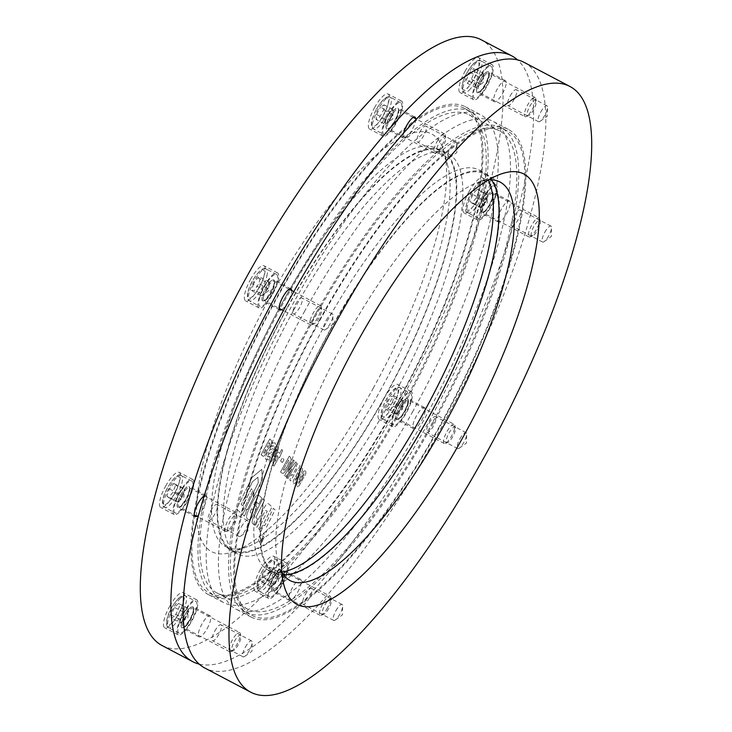 <?xml version="1.0" encoding="UTF-8"?>
<svg xmlns="http://www.w3.org/2000/svg" width="732" height="732" viewBox="0 0 732 732"><rect width="100%" height="100%" fill="white"/><g stroke="black" fill="none" stroke-linecap="round" stroke-linejoin="round"><path stroke-width="0.55" stroke-dasharray="3.66 2.75" d="M214.805 631.011A9.013 2.562 -62.2 0 1 220.972 624.78A9.013 2.562 -62.2 0 1 218.74 634.498A9.013 2.562 -62.2 0 1 212.573 640.729A9.013 2.562 -62.2 0 1 214.805 631.011M245.385 647.106A9.013 2.562 -62.2 0 1 251.543 640.875A9.013 2.562 -62.2 0 1 252.11 642.495A9.013 2.562 -62.2 0 1 249.31 650.592A9.013 2.562 -62.2 0 1 244.808 656.366A9.013 2.562 -62.2 0 1 243.152 656.814A9.013 2.562 -62.2 0 1 245.385 647.106M210.807 510.689A9.013 2.562 -62.2 0 1 216.965 504.458A9.013 2.562 -62.2 0 1 214.732 514.175A9.013 2.562 -62.2 0 1 208.574 520.406A9.013 2.562 -62.2 0 1 210.807 510.689M241.377 526.784A9.013 2.562 -62.2 0 1 247.535 520.553A9.013 2.562 -62.2 0 1 248.111 522.181A9.013 2.562 -62.2 0 1 245.312 530.27A9.013 2.562 -62.2 0 1 240.81 536.053A9.013 2.562 -62.2 0 1 239.144 536.501A9.013 2.562 -62.2 0 1 241.377 526.784M295.664 304.119A9.013 2.562 -62.2 0 1 301.831 297.897A9.013 2.562 -62.2 0 1 299.598 307.614A9.013 2.562 -62.2 0 1 293.431 313.836A9.013 2.562 -62.2 0 1 295.664 304.119M326.243 320.213A9.013 2.562 -62.2 0 1 332.401 313.982A9.013 2.562 -62.2 0 1 332.969 315.611A9.013 2.562 -62.2 0 1 330.169 323.7A9.013 2.562 -62.2 0 1 325.667 329.482A9.013 2.562 -62.2 0 1 324.011 329.931A9.013 2.562 -62.2 0 1 326.243 320.213M419.683 132.309A9.013 2.562 -62.2 0 1 425.841 126.078A9.013 2.562 -62.2 0 1 423.618 135.795A9.013 2.562 -62.2 0 1 417.45 142.026A9.013 2.562 -62.2 0 1 419.683 132.309M450.253 148.404A9.013 2.562 -62.2 0 1 456.42 142.173A9.013 2.562 -62.2 0 1 456.988 143.792A9.013 2.562 -62.2 0 1 454.188 151.89A9.013 2.562 -62.2 0 1 449.686 157.664A9.013 2.562 -62.2 0 1 448.03 158.112A9.013 2.562 -62.2 0 1 450.253 148.404M510.204 95.892A9.013 2.562 -62.2 0 1 516.371 89.67A9.013 2.562 -62.2 0 1 514.139 99.387A9.013 2.562 -62.2 0 1 507.971 105.609A9.013 2.562 -62.2 0 1 510.204 95.892M540.783 111.987A9.013 2.562 -62.2 0 1 546.941 105.765A9.013 2.562 -62.2 0 1 547.509 107.384A9.013 2.562 -62.2 0 1 544.709 115.473A9.013 2.562 -62.2 0 1 540.207 121.256A9.013 2.562 -62.2 0 1 538.551 121.704A9.013 2.562 -62.2 0 1 540.783 111.987M514.212 216.215A9.013 2.562 -62.2 0 1 520.37 209.983A9.013 2.562 -62.2 0 1 518.137 219.701A9.013 2.562 -62.2 0 1 511.979 225.932A9.013 2.562 -62.2 0 1 514.212 216.215M544.782 232.309A9.013 2.562 -62.2 0 1 550.949 226.078A9.013 2.562 -62.2 0 1 551.516 227.707A9.013 2.562 -62.2 0 1 548.716 235.796A9.013 2.562 -62.2 0 1 544.215 241.578A9.013 2.562 -62.2 0 1 542.549 242.027A9.013 2.562 -62.2 0 1 544.782 232.309M429.345 422.785A9.013 2.562 -62.2 0 1 435.513 416.554A9.013 2.562 -62.2 0 1 433.28 426.271A9.013 2.562 -62.2 0 1 427.113 432.502A9.013 2.562 -62.2 0 1 429.345 422.785M459.925 438.88A9.013 2.562 -62.2 0 1 466.083 432.649A9.013 2.562 -62.2 0 1 466.65 434.268A9.013 2.562 -62.2 0 1 463.85 442.366A9.013 2.562 -62.2 0 1 459.348 448.14A9.013 2.562 -62.2 0 1 457.692 448.588A9.013 2.562 -62.2 0 1 459.925 438.88M305.326 594.594A9.013 2.562 -62.2 0 1 311.493 588.372A9.013 2.562 -62.2 0 1 309.261 598.09A9.013 2.562 -62.2 0 1 303.103 604.312A9.013 2.562 -62.2 0 1 305.326 594.594M335.906 610.689A9.013 2.562 -62.2 0 1 342.064 604.458A9.013 2.562 -62.2 0 1 342.64 606.087A9.013 2.562 -62.2 0 1 339.84 614.175A9.013 2.562 -62.2 0 1 335.338 619.958A9.013 2.562 -62.2 0 1 333.673 620.407A9.013 2.562 -62.2 0 1 335.906 610.689M523.938 62.266A342.338 97.228 -62.2 0 1 439.173 431.505A342.338 97.228 -62.2 0 1 205.006 668.124M304.311 311.795A275.671 78.297 -62.2 0 1 492.883 121.256A275.671 78.297 -62.2 0 1 424.624 418.594A275.671 78.297 -62.2 0 1 236.061 609.134A275.671 78.297 -62.2 0 1 304.311 311.795M319.6 319.847A275.671 78.297 -62.2 0 1 508.164 129.299A275.671 78.297 -62.2 0 1 439.914 426.637A275.671 78.297 -62.2 0 1 251.351 617.186A275.671 78.297 -62.2 0 1 319.6 319.847M283.458 574.739A225.227 63.968 -62.2 0 1 274.848 572.543A225.227 63.968 -62.2 0 1 330.608 329.62A225.227 63.968 -62.2 0 1 484.666 173.941A225.227 63.968 -62.2 0 1 491.355 179.798M281.921 572.424A225.227 63.968 -62.2 0 1 278.078 562.817A225.227 63.968 -62.2 0 1 345.897 337.662A225.227 63.968 -62.2 0 1 478.481 182.112A225.227 63.968 -62.2 0 1 488.583 179.843M169.641 606.38A19.819 5.627 -62.2 0 1 183.201 592.682A19.819 5.627 -62.2 0 1 178.297 614.057A19.819 5.627 -62.2 0 1 164.737 627.763A19.819 5.627 -62.2 0 1 169.641 606.38M183.091 613.462A19.819 5.627 -62.2 0 1 196.652 599.764A19.819 5.627 -62.2 0 1 191.747 621.139A19.819 5.627 -62.2 0 1 178.187 634.836A19.819 5.627 -62.2 0 1 183.091 613.462M184.821 614.999A11.895 3.376 -62.2 0 1 192.955 606.782A11.895 3.376 -62.2 0 1 190.018 619.601A11.895 3.376 -62.2 0 1 181.884 627.827A11.895 3.376 -62.2 0 1 184.821 614.999M207.138 628.614A11.895 3.376 117.8 0 0 210.084 615.795A11.895 3.376 117.8 0 0 201.95 624.012A11.895 3.376 117.8 0 0 199.003 636.84A11.895 3.376 117.8 0 0 207.138 628.614M260.162 569.972A19.819 5.627 -62.2 0 1 273.722 556.274A19.819 5.627 -62.2 0 1 268.818 577.649A19.819 5.627 -62.2 0 1 255.258 591.346A19.819 5.627 -62.2 0 1 260.162 569.972M273.622 577.054A19.819 5.627 -62.2 0 1 287.173 563.347A19.819 5.627 -62.2 0 1 282.268 584.731A19.819 5.627 -62.2 0 1 268.708 598.428A19.819 5.627 -62.2 0 1 273.622 577.054M275.351 578.582A11.895 3.376 -62.2 0 1 283.485 570.365A11.895 3.376 -62.2 0 1 280.539 583.194A11.895 3.376 -62.2 0 1 272.405 591.41A11.895 3.376 -62.2 0 1 275.351 578.582A11.712 3.331 -62.2 0 1 283.595 570.658A11.712 3.331 -62.2 0 1 280.502 583.157A11.712 3.331 -62.2 0 1 272.295 591.117A11.712 3.331 -62.2 0 1 275.388 578.619M297.659 592.206A11.895 3.376 117.8 0 0 300.605 579.378A11.895 3.376 117.8 0 0 292.471 587.595A11.895 3.376 117.8 0 0 289.524 600.423A11.895 3.376 117.8 0 0 297.659 592.206M384.181 398.153A19.819 5.627 -62.2 0 1 397.741 384.456A19.819 5.627 -62.2 0 1 392.837 405.83A19.819 5.627 -62.2 0 1 379.277 419.537A19.819 5.627 -62.2 0 1 384.181 398.153M397.632 405.235A19.819 5.627 -62.2 0 1 411.192 391.538A19.819 5.627 -62.2 0 1 406.287 412.912A19.819 5.627 -62.2 0 1 392.727 426.61A19.819 5.627 -62.2 0 1 397.632 405.235M399.361 406.772A11.895 3.376 -62.2 0 1 407.495 398.556A11.895 3.376 -62.2 0 1 404.558 411.375A11.895 3.376 -62.2 0 1 396.424 419.601A11.895 3.376 -62.2 0 1 399.361 406.772M421.678 420.388A11.895 3.376 117.8 0 0 424.624 407.568A11.895 3.376 117.8 0 0 416.49 415.785A11.895 3.376 117.8 0 0 413.543 428.613A11.895 3.376 117.8 0 0 421.678 420.388M469.047 191.583A19.819 5.627 -62.2 0 1 482.598 177.885A19.819 5.627 -62.2 0 1 477.694 199.26A19.819 5.627 -62.2 0 1 464.134 212.966A19.819 5.627 -62.2 0 1 469.047 191.583M482.498 198.665A19.819 5.627 -62.2 0 1 496.058 184.967A19.819 5.627 -62.2 0 1 491.145 206.342A19.819 5.627 -62.2 0 1 477.593 220.048A19.819 5.627 -62.2 0 1 482.498 198.665M484.227 200.202A11.895 3.376 -62.2 0 1 492.362 191.985A11.895 3.376 -62.2 0 1 489.415 204.814A11.895 3.376 -62.2 0 1 481.281 213.03A11.895 3.376 -62.2 0 1 484.227 200.202M506.535 213.826A11.895 3.376 117.8 0 0 509.481 200.998A11.895 3.376 117.8 0 0 501.347 209.215A11.895 3.376 117.8 0 0 498.41 222.043A11.895 3.376 117.8 0 0 506.535 213.826M465.04 71.269A19.819 5.627 -62.2 0 1 478.6 57.572A19.819 5.627 -62.2 0 1 473.696 78.946A19.819 5.627 -62.2 0 1 460.135 92.644A19.819 5.627 -62.2 0 1 465.04 71.269M478.49 78.351A19.819 5.627 -62.2 0 1 492.05 64.645A19.819 5.627 -62.2 0 1 487.146 86.028A19.819 5.627 -62.2 0 1 473.586 99.726A19.819 5.627 -62.2 0 1 478.49 78.351M480.229 79.88A11.895 3.376 -62.2 0 1 488.363 71.663A11.895 3.376 -62.2 0 1 485.417 84.491A11.895 3.376 -62.2 0 1 477.282 92.708A11.895 3.376 -62.2 0 1 480.229 79.88M502.536 93.504A11.895 3.376 117.8 0 0 505.483 80.676A11.895 3.376 117.8 0 0 497.348 88.892A11.895 3.376 117.8 0 0 494.402 101.721A11.895 3.376 117.8 0 0 502.536 93.504M374.519 107.677A19.819 5.627 -62.2 0 1 388.079 93.98A19.819 5.627 -62.2 0 1 383.165 115.354A19.819 5.627 -62.2 0 1 369.614 129.061A19.819 5.627 -62.2 0 1 374.519 107.677M387.969 114.759A19.819 5.627 -62.2 0 1 401.529 101.062A19.819 5.627 -62.2 0 1 396.625 122.436A19.819 5.627 -62.2 0 1 383.065 136.134A19.819 5.627 -62.2 0 1 387.969 114.759M389.698 116.296A11.895 3.376 -62.2 0 1 397.833 108.08A11.895 3.376 -62.2 0 1 394.887 120.899A11.895 3.376 -62.2 0 1 386.752 129.125A11.895 3.376 -62.2 0 1 389.698 116.296M403.652 132.831A11.895 3.376 117.8 0 0 403.881 138.138A11.895 3.376 117.8 0 0 412.015 129.912A11.895 3.376 117.8 0 0 415.694 118.703M250.5 279.496A19.819 5.627 -62.2 0 1 264.06 265.798A19.819 5.627 -62.2 0 1 259.155 287.173A19.819 5.627 -62.2 0 1 245.595 300.87A19.819 5.627 -62.2 0 1 250.5 279.496M263.95 286.578A19.819 5.627 -62.2 0 1 277.51 272.871A19.819 5.627 -62.2 0 1 272.606 294.255A19.819 5.627 -62.2 0 1 259.046 307.952A19.819 5.627 -62.2 0 1 263.95 286.578M265.689 288.106A11.895 3.376 -62.2 0 1 273.823 279.889A11.895 3.376 -62.2 0 1 270.877 292.718A11.895 3.376 -62.2 0 1 262.742 300.934A11.895 3.376 -62.2 0 1 265.689 288.106M281.61 309.645A11.895 3.376 117.8 0 0 287.996 301.73A11.895 3.376 117.8 0 0 291.684 290.512M165.642 486.066A19.819 5.627 -62.2 0 1 179.194 472.36A19.819 5.627 -62.2 0 1 174.289 493.743A19.819 5.627 -62.2 0 1 160.729 507.441A19.819 5.627 -62.2 0 1 165.642 486.066M179.093 493.148A19.819 5.627 -62.2 0 1 192.653 479.442A19.819 5.627 -62.2 0 1 187.74 500.825A19.819 5.627 -62.2 0 1 174.189 514.523A19.819 5.627 -62.2 0 1 179.093 493.148M180.822 494.676A11.895 3.376 -62.2 0 1 188.957 486.46A11.895 3.376 -62.2 0 1 186.01 499.288A11.895 3.376 -62.2 0 1 177.876 507.505A11.895 3.376 -62.2 0 1 180.822 494.676M196.752 516.216A11.895 3.376 117.8 0 0 203.13 508.301A11.895 3.376 117.8 0 0 206.076 495.473A11.895 3.376 117.8 0 0 204.365 495.756M162.202 645.597A342.338 97.228 117.8 0 0 396.369 408.978A342.338 97.228 117.8 0 0 481.134 39.729M199.296 664.144A342.338 97.228 117.8 0 0 426.948 425.072A342.338 97.228 117.8 0 0 517.414 59.814M412.4 412.153A275.671 78.297 117.8 0 0 480.649 114.814A275.671 78.297 117.8 0 0 292.086 305.363A275.671 78.297 117.8 0 0 223.836 602.701A275.671 78.297 117.8 0 0 412.4 412.153M397.11 404.11A275.671 78.297 117.8 0 0 465.36 106.771A275.671 78.297 117.8 0 0 276.797 297.311A275.671 78.297 117.8 0 0 208.547 594.649A275.671 78.297 117.8 0 0 397.11 404.11M386.103 394.338A225.227 63.968 117.8 0 0 441.863 151.414A225.227 63.968 117.8 0 0 287.804 307.083A225.227 63.968 117.8 0 0 232.044 550.007A225.227 63.968 117.8 0 0 386.103 394.338M379.99 391.117A225.227 63.968 117.8 0 0 447.81 165.963A225.227 63.968 117.8 0 0 435.75 148.193A225.227 63.968 117.8 0 0 281.692 303.862A225.227 63.968 117.8 0 0 225.932 546.786A225.227 63.968 117.8 0 0 247.407 546.667A225.227 63.968 117.8 0 0 379.99 391.117M373.174 388.381A236.033 67.033 117.8 0 0 444.251 152.421A236.033 67.033 117.8 0 0 270.163 296.945A236.033 67.033 117.8 0 0 234.231 551.406A236.033 67.033 117.8 0 0 373.174 388.381M263.703 525.457L264.719 525.686L273.338 508.337L275.086 509.811L266.512 527.186L267.958 528.422L264.993 534.57L263.483 533.299L262.907 534.47L260.958 543.181L259.274 541.762A33.343 9.47 -62.2 0 1 258.872 541.341A7.677 2.178 -62.2 0 1 260.418 534.305A30.552 8.674 -62.2 0 1 261.8 531.606L261.132 530.609L263.703 525.457L264.719 525.686L273.338 508.337L275.086 509.811L266.503 527.186L267.958 528.422L264.993 534.57L263.483 533.299L262.907 534.47L260.958 543.181L259.274 541.762A33.343 9.47 -62.2 0 1 258.863 541.332A7.677 2.178 -62.2 0 1 260.418 534.305A30.552 8.674 -62.2 0 1 261.8 531.606L261.004 530.938L263.703 525.457M263.813 508.438A13.414 3.806 -62.2 0 1 265.396 505.775A3.971 1.125 -62.2 0 1 267.326 503.799A16.305 4.63 -62.2 0 1 268.635 503.872A16.305 4.63 -62.2 0 1 268.918 504.074L272.002 506.91L260.327 530.389L258.671 528.861L267.217 511.339L266.457 510.707A13.002 3.687 117.8 0 0 266.274 510.588A13.002 3.687 117.8 0 0 265.945 510.478A1.857 0.531 117.8 0 0 264.728 511.76A16.342 4.639 117.8 0 0 264.673 511.869A16.342 4.639 117.8 0 0 263.447 514.212L257.024 527.241L255.303 525.786L262.806 510.36A13.414 3.806 -62.2 0 1 263.813 508.438A13.414 3.806 -62.2 0 1 265.396 505.775A3.971 1.125 -62.2 0 1 267.326 503.799A16.305 4.63 -62.2 0 1 268.635 503.872A16.305 4.63 -62.2 0 1 268.918 504.074L272.002 506.91L260.327 530.389L258.671 528.861L267.217 511.339L266.448 510.707A13.002 3.687 117.8 0 0 266.274 510.588A13.002 3.687 117.8 0 0 265.945 510.478A1.857 0.531 117.8 0 0 264.728 511.76A16.342 4.639 117.8 0 0 264.664 511.869A16.342 4.639 117.8 0 0 263.447 514.212L257.024 527.241L255.303 525.786L262.806 510.36A13.414 3.806 -62.2 0 1 263.813 508.438M253.345 500.413A28.493 8.098 -62.2 0 1 254.452 498.446A5.362 1.528 -62.2 0 1 257.783 495.07A40.379 11.465 -62.2 0 1 258.799 495.408A40.379 11.465 -62.2 0 1 259.476 495.884L261.846 498.007L258.789 504.192L256.154 501.823A35.465 10.074 117.8 0 0 255.852 501.585A1.665 0.476 117.8 0 0 255.843 501.576A1.665 0.476 117.8 0 0 254.809 502.536L253.784 504.394L257.188 507.45L256.529 508.777A51.963 14.759 -62.2 0 1 253.455 514.742A8.693 2.471 -62.2 0 1 250.838 518.723A3.129 0.888 -62.2 0 1 249.887 519.537A16.69 4.74 -62.2 0 1 248.285 519.555A16.69 4.74 -62.2 0 1 248.23 519.528L247.087 518.549A10.257 2.91 -62.2 0 1 247.416 512.894A10.834 3.074 -62.2 0 1 248.88 509.307A114.595 32.547 -62.2 0 1 251.213 504.504A28.493 8.098 -62.2 0 1 253.345 500.413A28.493 8.098 -62.2 0 1 254.462 498.455A5.362 1.528 -62.2 0 1 257.783 495.061A40.379 11.465 -62.2 0 1 258.799 495.408A40.379 11.465 -62.2 0 1 259.476 495.875L261.836 498.007L258.789 504.192L256.154 501.823A35.465 10.074 117.8 0 0 255.852 501.585A1.665 0.476 117.8 0 0 255.834 501.576A1.665 0.476 117.8 0 0 254.809 502.536L253.784 504.394L257.179 507.45L256.529 508.767A51.963 14.759 -62.2 0 1 253.446 514.733A8.693 2.471 -62.2 0 1 250.829 518.723A3.129 0.888 -62.2 0 1 249.887 519.537A16.69 4.74 -62.2 0 1 248.276 519.555A16.69 4.74 -62.2 0 1 248.23 519.528L247.087 518.549A10.257 2.91 -62.2 0 1 247.416 512.885A10.834 3.074 -62.2 0 1 248.88 509.307A114.595 32.547 -62.2 0 1 251.213 504.504A28.493 8.098 -62.2 0 1 253.345 500.413M402.042 406.278A270.264 76.759 -62.2 0 1 217.175 593.085A270.264 76.759 -62.2 0 1 284.089 301.575A270.264 76.759 -62.2 0 1 468.965 114.768A270.264 76.759 -62.2 0 1 402.042 406.278M432.621 422.373A270.264 76.759 -62.2 0 1 247.755 609.18A270.264 76.759 -62.2 0 1 314.668 317.67A270.264 76.759 -62.2 0 1 499.535 130.863A270.264 76.759 -62.2 0 1 432.621 422.373M299.086 485.819L305.875 473.522L305.656 470.255L303.515 471.463L296.716 483.797L296.725 486.926L299.086 485.819L305.875 473.522L305.848 470.383L303.515 471.454L296.707 483.788L296.725 486.917L299.086 485.819M295.655 482.772L302.444 470.475L302.225 467.208L300.083 468.407L293.276 480.75L293.294 483.879L295.655 482.772L302.435 470.475L302.417 467.336L300.074 468.407L293.276 480.741L293.294 483.879L295.655 482.772M298.592 468.69L300.138 465.909L297.549 463.603L296.012 466.394L296.853 467.144L292.343 475.315L291.501 474.565L290.073 477.154L290.503 478.152L289.799 480.183L290.65 480.933L297.796 467.986L298.592 468.69L300.138 465.909L297.549 463.603L296.002 466.394L296.853 467.144L292.343 475.315L291.501 474.565L290.064 477.154L290.503 478.152L289.799 480.183L290.65 480.933L297.796 467.986L298.592 468.69M287.96 478.554L296.652 462.816L295.71 461.974L288.152 471.618L294.209 460.648L293.322 459.852L284.629 475.59L285.828 476.66L292.041 468.736L287.072 477.758L287.96 478.554L296.652 462.816L295.71 461.974L288.152 471.618L294.209 460.648L293.312 459.852L284.629 475.59L285.828 476.66L292.041 468.736L287.063 477.758L287.96 478.545M283.888 473.092L288.381 467.172L291.19 459.824L290.458 457.317L289.241 456.228L280.548 471.966L282.186 473.339L283.888 473.092L288.381 467.172L291.19 459.824L290.458 457.308L289.232 456.228L280.548 471.966L281.756 473.037L283.888 473.092M282.332 462.569L283.979 459.577L282.232 458.031L280.585 461.023L282.332 462.569L283.979 459.577L282.232 458.031L280.585 461.023L282.323 462.56M279.478 457.656L282.671 450.4L281.719 449.558L279.633 453.346L277.885 451.8L276.184 454.892L272.999 465.268L273.978 466.138L278.929 457.171L279.478 457.656L282.662 450.4L281.719 449.558L279.633 453.346L277.885 451.8L276.184 454.883L272.999 465.268L273.978 466.138L278.929 457.171L279.478 457.656M271.618 461.435L278.398 449.137L278.187 445.87L276.037 447.069L269.239 459.403L269.248 462.533L271.618 461.435L278.398 449.137L278.38 445.998L276.037 447.069L269.239 459.403L269.248 462.533L271.618 461.435M273.658 449.658C275.497 445.907 275.909 443.647 274.884 442.897L272.807 442.869L270.73 446.63L273.347 445.687L273.036 448.103L271.801 449.274L270.465 449.402L267.125 453.172C265.405 456.722 265.03 458.873 265.972 459.632L267.866 459.751L269.815 456.21L267.564 456.878L267.848 454.535L270.483 453.236L273.649 449.658C275.497 445.898 275.909 443.647 274.884 442.897L272.807 442.869L270.822 446.712M270.813 446.712L273.21 445.596L273.036 448.103L271.801 449.274L270.465 449.402L267.125 453.172C265.405 456.722 265.021 458.873 265.972 459.623L267.866 459.751L269.815 456.21L267.555 456.878L267.848 454.535L270.483 453.236L273.649 449.658M267.326 449.741L270.227 446.602L271.782 442.677L271.343 440.353L269.779 438.953L261.086 454.691L262.953 456.283L263.932 456.201L265.981 453.63L267.326 449.741L270.227 446.593L271.782 442.677L271.343 440.344L269.769 438.953L261.086 454.691L263.932 456.201L265.972 453.63L267.326 449.741M252.147 477.374L261.772 469.368L262.422 479.341L253.62 497.202L253.958 491.419L258.286 482.653L257.929 477.237L252.476 481.775L250.088 486.606L248.349 485.06L252.147 477.383L261.772 469.368L262.422 479.341L253.62 497.202L253.958 491.41L258.286 482.653L257.929 477.237L252.476 481.775L250.088 486.606L248.349 485.06L252.147 477.383M242.548 514.541L253.592 492.142L253.281 497.897L247.361 509.902L246.501 509.143L245.879 512.922L244.314 516.097L242.548 514.541L253.592 492.142L253.281 497.897L247.361 509.902L246.501 509.143L245.879 512.922L244.305 516.097L242.548 514.541M248.029 485.7L249.768 487.265L241.258 504.485L242.356 505.473A2.242 0.64 117.8 0 0 244.049 503.598L251.378 488.766L253.126 490.339L244.973 506.837A6.561 1.867 -62.2 0 1 240.041 512.217A6.561 1.867 -62.2 0 1 239.931 512.144L236.5 509.051L248.029 485.7L249.768 487.265L241.258 504.485L242.356 505.473A2.242 0.64 117.8 0 0 244.049 503.598L251.378 488.766L253.126 490.339L244.973 506.837A6.561 1.867 -62.2 0 1 240.041 512.217A6.561 1.867 -62.2 0 1 239.931 512.135L236.491 509.042L248.029 485.7M256.246 517.844L257.627 519.098L254.571 525.302L252.476 523.398A7.558 2.15 -62.2 0 1 253.913 516.417L262.669 498.666L264.435 500.212L256.621 516.051A1.94 0.549 117.8 0 0 256.246 517.844L257.627 519.098L254.571 525.302L252.476 523.398A7.558 2.15 -62.2 0 1 253.913 516.417L262.669 498.666L264.435 500.212L256.612 516.051A1.94 0.549 117.8 0 0 256.246 517.844L256.246 517.844M261.15 543.428L262.925 536.071L264.215 537.224L261.15 543.428L262.916 536.071L264.215 537.224L261.15 543.428M251.643 508.722L253.309 510.231L252.375 511.915A1.922 0.549 -62.2 0 1 251.103 513.251A12.105 3.44 -62.2 0 1 250.866 513.159A12.105 3.44 -62.2 0 1 250.417 512.702A2.919 0.833 -62.2 0 1 250.628 511.009A5.947 1.693 -62.2 0 1 251.643 508.722L253.318 510.231L252.384 511.915A1.922 0.549 -62.2 0 1 251.103 513.251A12.105 3.44 -62.2 0 1 250.875 513.159A12.105 3.44 -62.2 0 1 250.417 512.702A2.919 0.833 -62.2 0 1 250.637 511.009A5.947 1.693 -62.2 0 1 251.643 508.722M265.396 451.992L264.426 453.2L263.621 452.788L265.487 449.402L266.045 450.253L265.396 451.992L264.435 453.2L263.621 452.788L265.496 449.402L266.045 450.262L265.396 451.992M269.193 445.779L267.866 447.38L266.924 446.813L269.23 442.631L269.934 443.738L269.202 445.779L267.875 447.389L266.924 446.813L269.23 442.631L269.943 443.738L269.202 445.779M274.335 454.737L270.904 459.55L273.301 453.794L276.733 448.99L274.335 454.737L270.904 459.55L273.301 453.794L276.733 448.99L274.335 454.746M276.98 455.441L277.977 456.329L275.113 461.526L276.98 455.441L277.986 456.329L275.113 461.526L276.98 455.441M287.374 466.311L284.437 470.191L283.192 469.862L288.582 460.099L289.25 461.599L287.374 466.321L284.437 470.191L283.192 469.862L288.582 460.099L289.25 461.599L287.374 466.321M284.437 470.191L283.211 469.88L284.437 470.191M298.372 476.075L294.941 480.887L297.338 475.132L300.77 470.328L298.372 476.075L294.941 480.887L297.338 475.132L300.77 470.328L298.372 476.084M301.804 479.131L298.372 483.934L300.77 478.179L304.201 473.375L301.804 479.131L298.382 483.934L300.77 478.179L304.21 473.375L301.813 479.131M330.416 329.446A226.124 64.224 -62.2 0 1 485.087 173.145A226.124 64.224 -62.2 0 1 429.098 417.039A226.124 64.224 -62.2 0 1 274.427 573.339A226.124 64.224 -62.2 0 1 330.416 329.446M281.893 572.049A226.124 64.224 -62.2 0 1 268.315 570.118A226.124 64.224 -62.2 0 1 324.303 326.225A226.124 64.224 -62.2 0 1 478.975 169.925A226.124 64.224 -62.2 0 1 488.253 180.035M433.408 423.069A273.869 77.784 -62.2 0 1 246.071 612.373A273.869 77.784 -62.2 0 1 313.882 316.974A273.869 77.784 -62.2 0 1 501.21 127.679A273.869 77.784 -62.2 0 1 433.408 423.069M439.52 426.289A273.869 77.784 -62.2 0 1 252.192 615.585A273.869 77.784 -62.2 0 1 319.994 320.195A273.869 77.784 -62.2 0 1 507.331 130.9A273.869 77.784 -62.2 0 1 439.52 426.289M293.724 310.13A226.124 64.224 -62.2 0 1 448.396 153.839A226.124 64.224 -62.2 0 1 392.416 397.732A226.124 64.224 -62.2 0 1 237.735 554.023A226.124 64.224 -62.2 0 1 293.724 310.13M287.612 306.909A226.124 64.224 -62.2 0 1 442.284 150.618A226.124 64.224 -62.2 0 1 386.295 394.511A226.124 64.224 -62.2 0 1 231.623 550.803A226.124 64.224 -62.2 0 1 287.612 306.909M396.717 403.762A273.869 77.784 -62.2 0 1 209.389 593.057A273.869 77.784 -62.2 0 1 277.19 297.659A273.869 77.784 -62.2 0 1 464.527 108.363A273.869 77.784 -62.2 0 1 396.717 403.762M402.829 406.974A273.869 77.784 -62.2 0 1 215.501 596.278A273.869 77.784 -62.2 0 1 283.302 300.879A273.869 77.784 -62.2 0 1 470.639 111.584A273.869 77.784 -62.2 0 1 402.829 406.974M261.699 581.72L270.877 586.552L271.307 581.519L273.31 577.887A7.21 2.05 -62.2 0 1 277.108 573.129A7.21 2.05 -62.2 0 1 278.7 574.3A7.21 2.05 -62.2 0 1 278.682 574.529A7.21 2.05 -62.2 0 1 276.458 580.677L274.454 584.31L265.277 579.479L261.699 581.72L262.138 576.688L266.146 569.423L269.724 567.181L269.294 572.214L265.277 579.479M281.875 584.383A18.016 5.115 -62.2 0 1 269.55 596.836A18.016 5.115 -62.2 0 1 274.015 577.402A18.016 5.115 -62.2 0 1 286.34 564.948A18.016 5.115 -62.2 0 1 281.875 584.383M327.524 607.844A10.806 3.074 -62.2 0 1 321.165 615.31A10.806 3.074 -62.2 0 1 320.131 615.31A10.806 3.074 -62.2 0 1 322.812 603.653A10.806 3.074 -62.2 0 1 330.205 596.177A10.806 3.074 -62.2 0 1 330.782 597.038A10.806 3.074 -62.2 0 1 327.524 607.844M328.787 608.347A8.811 2.507 -62.2 0 1 323.599 614.432A8.811 2.507 -62.2 0 1 324.944 604.934A8.811 2.507 -62.2 0 1 331.44 599.535A8.811 2.507 -62.2 0 1 328.787 608.347M270.877 586.552L274.454 584.31M269.294 572.214L278.462 577.045L276.458 580.677A7.21 2.05 -62.2 0 1 272.935 585.243A7.21 2.05 -62.2 0 1 272.661 585.426A7.21 2.05 -62.2 0 1 271.087 584.035A7.21 2.05 -62.2 0 1 273.31 577.887L275.323 574.254L266.146 569.423M278.462 577.045L278.901 572.012L269.724 567.181M278.901 572.012L275.323 574.254M271.307 581.519L262.138 576.688M388.18 408.913L397.348 413.745L394.557 414.074L395.335 410.927A7.21 2.05 -62.2 0 1 398.281 404.485A7.21 2.05 -62.2 0 1 401.85 401.026A7.21 2.05 -62.2 0 1 402.71 402.481A7.21 2.05 -62.2 0 1 402.472 404L401.694 407.138L392.526 402.316L388.18 408.913L385.389 409.243L386.935 402.966L391.281 396.36L394.081 396.03L392.526 402.316M410.881 400.413A18.016 5.115 -62.2 0 1 402.6 417.853A18.016 5.115 -62.2 0 1 393.569 425.018A18.016 5.115 -62.2 0 1 393.038 417.734A18.016 5.115 -62.2 0 1 401.319 400.294A18.016 5.115 -62.2 0 1 410.35 393.13A18.016 5.115 -62.2 0 1 410.881 400.413M454.535 428.742A10.806 3.074 -62.2 0 1 445.175 443.491A10.806 3.074 -62.2 0 1 444.15 443.5A10.806 3.074 -62.2 0 1 443.83 439.127A10.806 3.074 -62.2 0 1 448.798 428.668A10.806 3.074 -62.2 0 1 454.224 424.368A10.806 3.074 -62.2 0 1 454.801 425.219A10.806 3.074 -62.2 0 1 454.535 428.742M455.24 430.59A8.811 2.507 -62.2 0 1 447.618 442.622A8.811 2.507 -62.2 0 1 446.511 439.063A8.811 2.507 -62.2 0 1 451.269 429.593A8.811 2.507 -62.2 0 1 455.46 427.726A8.811 2.507 -62.2 0 1 455.24 430.59M397.348 413.745L401.694 407.138M394.081 396.03L403.25 400.862L402.472 404A7.21 2.05 -62.2 0 1 399.526 410.442A7.21 2.05 -62.2 0 1 396.954 413.434A7.21 2.05 -62.2 0 1 395.957 413.909A7.21 2.05 -62.2 0 1 395.335 410.927L396.113 407.788L386.935 402.966M403.25 400.862L400.459 401.182L391.281 396.36M400.459 401.182L396.113 407.788M394.557 414.074L385.389 409.243M476.413 197.677L485.581 202.508L481.199 207.998L480.293 207.193A7.21 2.05 -62.2 0 1 480.668 202.837A7.21 2.05 -62.2 0 1 484.145 196.542A7.21 2.05 -62.2 0 1 487.238 194.602L478.975 190.576L476.413 197.677L472.021 203.167L470.209 201.556L472.781 194.456L477.163 188.966L478.975 190.576M495.509 186.77A18.016 5.115 -62.2 0 1 491.053 205.445A18.016 5.115 -62.2 0 1 478.426 218.447A18.016 5.115 -62.2 0 1 478.133 218.246A18.016 5.115 -62.2 0 1 482.589 199.571A18.016 5.115 -62.2 0 1 495.216 186.559A18.016 5.115 -62.2 0 1 495.509 186.77M539.255 217.926A10.806 3.074 -62.2 0 1 539.658 218.648A10.806 3.074 -62.2 0 1 536.766 228.796A10.806 3.074 -62.2 0 1 530.041 236.921A10.806 3.074 -62.2 0 1 529.007 236.93A10.806 3.074 -62.2 0 1 528.833 236.811A10.806 3.074 -62.2 0 1 531.505 225.602A10.806 3.074 -62.2 0 1 539.081 217.797A10.806 3.074 -62.2 0 1 539.255 217.926M539.987 220.561A8.811 2.507 -62.2 0 1 540.317 221.155A8.811 2.507 -62.2 0 1 537.956 229.427A8.811 2.507 -62.2 0 1 532.475 236.052A8.811 2.507 -62.2 0 1 531.496 235.951A8.811 2.507 -62.2 0 1 533.82 226.554A8.811 2.507 -62.2 0 1 539.987 220.561M485.581 202.508L488.153 195.407M477.163 188.966L487.238 194.602A7.21 2.05 -62.2 0 1 487.576 195.911A7.21 2.05 -62.2 0 1 486.862 198.958A7.21 2.05 -62.2 0 1 483.385 205.253A7.21 2.05 -62.2 0 1 481.812 206.863A7.21 2.05 -62.2 0 1 480.293 207.193L470.209 201.556M486.332 193.797L481.949 199.287L472.781 194.456M481.949 199.287L479.378 206.387M481.199 207.998L472.021 203.167M474.711 71.745L483.879 76.576L480.476 84.015L478.417 86.019A7.21 2.05 -62.2 0 1 477.813 86.541A7.21 2.05 -62.2 0 1 476.001 86.294A7.21 2.05 -62.2 0 1 477.346 80.859A7.21 2.05 -62.2 0 1 481.107 75.14L483.166 73.136L473.997 68.314L474.711 71.745L471.307 79.184L467.181 83.192L466.467 79.751L469.871 72.312L473.997 68.314M486.185 68.588A18.016 5.115 -62.2 0 1 491.209 66.246A18.016 5.115 -62.2 0 1 490.001 78.836A18.016 5.115 -62.2 0 1 479.46 95.782A18.016 5.115 -62.2 0 1 474.428 98.134A18.016 5.115 -62.2 0 1 475.635 85.534A18.016 5.115 -62.2 0 1 486.185 68.588M532.063 98.884A10.806 3.074 -62.2 0 1 535.083 97.484A10.806 3.074 -62.2 0 1 535.659 98.335A10.806 3.074 -62.2 0 1 533.738 106.479A10.806 3.074 -62.2 0 1 528.028 115.208A10.806 3.074 -62.2 0 1 526.043 116.608A10.806 3.074 -62.2 0 1 525.009 116.608A10.806 3.074 -62.2 0 1 525.732 109.059A10.806 3.074 -62.2 0 1 532.063 98.884M533.381 101.291A8.811 2.507 -62.2 0 1 536.318 100.833A8.811 2.507 -62.2 0 1 534.753 107.476A8.811 2.507 -62.2 0 1 530.096 114.585A8.811 2.507 -62.2 0 1 528.477 115.729A8.811 2.507 -62.2 0 1 527.809 110.715A8.811 2.507 -62.2 0 1 533.381 101.291M483.879 76.576L483.166 73.136M469.871 72.312L479.048 77.144L481.107 75.14A7.21 2.05 -62.2 0 1 483.523 74.856A7.21 2.05 -62.2 0 1 483.568 75.597A7.21 2.05 -62.2 0 1 482.178 80.3A7.21 2.05 -62.2 0 1 478.417 86.019L476.358 88.014L467.181 83.192M479.048 77.144L475.644 84.583L466.467 79.751M475.644 84.583L476.358 88.014M480.476 84.015L471.307 79.184M384.08 104.896L393.249 109.718L392.819 114.75L390.815 118.383A7.21 2.05 -62.2 0 1 387.283 122.958A7.21 2.05 -62.2 0 1 387.018 123.141A7.21 2.05 -62.2 0 1 385.444 121.741A7.21 2.05 -62.2 0 1 387.667 115.592L389.671 111.959L380.503 107.128L384.08 104.896L383.641 109.919L379.633 117.193L376.056 119.435L376.486 114.402L380.503 107.128M388.363 115.107A18.016 5.115 -62.2 0 1 400.688 102.654A18.016 5.115 -62.2 0 1 396.232 122.088A18.016 5.115 -62.2 0 1 383.907 134.542A18.016 5.115 -62.2 0 1 388.363 115.107M437.16 141.368A10.806 3.074 -62.2 0 1 444.553 133.892A10.806 3.074 -62.2 0 1 445.138 134.743A10.806 3.074 -62.2 0 1 441.881 145.549A10.806 3.074 -62.2 0 1 435.513 153.015A10.806 3.074 -62.2 0 1 434.488 153.025A10.806 3.074 -62.2 0 1 437.16 141.368M439.292 142.639A8.811 2.507 -62.2 0 1 445.788 137.25A8.811 2.507 -62.2 0 1 443.135 146.061A8.811 2.507 -62.2 0 1 437.946 152.146A8.811 2.507 -62.2 0 1 439.292 142.639M393.249 109.718L389.671 111.959M376.486 114.402L385.663 119.225L387.667 115.592A7.21 2.05 -62.2 0 1 391.464 110.843A7.21 2.05 -62.2 0 1 393.047 112.005A7.21 2.05 -62.2 0 1 393.038 112.234A7.21 2.05 -62.2 0 1 390.815 118.383L388.802 122.024L379.633 117.193M385.663 119.225L385.224 124.257L376.056 119.435M385.224 124.257L388.802 122.024M392.819 114.75L383.641 109.919M257.6 277.693L266.777 282.525L269.568 282.204L268.79 285.343A7.21 2.05 -62.2 0 1 265.844 291.784A7.21 2.05 -62.2 0 1 263.273 294.767A7.21 2.05 -62.2 0 1 262.276 295.243A7.21 2.05 -62.2 0 1 261.653 292.269L262.431 289.131L253.254 284.3L257.6 277.693L260.4 277.373L258.844 283.65L254.498 290.256L251.707 290.577L253.254 284.3M259.357 299.077A18.016 5.115 -62.2 0 1 267.637 281.637A18.016 5.115 -62.2 0 1 276.669 274.473A18.016 5.115 -62.2 0 1 277.199 281.756A18.016 5.115 -62.2 0 1 268.918 299.196A18.016 5.115 -62.2 0 1 259.887 306.36A18.016 5.115 -62.2 0 1 259.357 299.077M310.148 320.47A10.806 3.074 -62.2 0 1 315.117 310.002A10.806 3.074 -62.2 0 1 320.543 305.702A10.806 3.074 -62.2 0 1 321.119 306.562A10.806 3.074 -62.2 0 1 320.854 310.075A10.806 3.074 -62.2 0 1 311.503 324.834A10.806 3.074 -62.2 0 1 310.469 324.834A10.806 3.074 -62.2 0 1 310.148 320.47M312.829 320.396A8.811 2.507 -62.2 0 1 317.587 310.926A8.811 2.507 -62.2 0 1 321.778 309.06A8.811 2.507 -62.2 0 1 321.558 311.933A8.811 2.507 -62.2 0 1 313.937 323.956A8.811 2.507 -62.2 0 1 312.829 320.396M266.777 282.525L262.431 289.131M251.707 290.577L260.876 295.408L261.653 292.269A7.21 2.05 -62.2 0 1 264.6 285.828A7.21 2.05 -62.2 0 1 268.168 282.36A7.21 2.05 -62.2 0 1 269.028 283.824A7.21 2.05 -62.2 0 1 268.79 285.343L268.013 288.481L258.844 283.65M260.876 295.408L263.666 295.088L254.498 290.256M263.666 295.088L268.013 288.481M269.568 282.204L260.4 277.373M169.376 488.93L178.544 493.761L182.927 488.271L183.833 489.077A7.21 2.05 -62.2 0 1 184.171 490.385A7.21 2.05 -62.2 0 1 183.458 493.432A7.21 2.05 -62.2 0 1 179.981 499.727A7.21 2.05 -62.2 0 1 178.407 501.338A7.21 2.05 -62.2 0 1 176.888 501.667L166.805 496.031L169.376 488.93L173.758 483.44L175.57 485.06L172.999 492.16L168.616 497.65L166.805 496.031M174.728 512.72A18.016 5.115 -62.2 0 1 179.184 494.045A18.016 5.115 -62.2 0 1 191.811 481.043A18.016 5.115 -62.2 0 1 192.104 481.244A18.016 5.115 -62.2 0 1 187.648 499.919A18.016 5.115 -62.2 0 1 175.021 512.931A18.016 5.115 -62.2 0 1 174.728 512.72M225.429 531.286A10.806 3.074 -62.2 0 1 228.1 520.077A10.806 3.074 -62.2 0 1 235.677 512.272A10.806 3.074 -62.2 0 1 235.85 512.4A10.806 3.074 -62.2 0 1 236.253 513.132A10.806 3.074 -62.2 0 1 233.362 523.27A10.806 3.074 -62.2 0 1 226.636 531.405A10.806 3.074 -62.2 0 1 225.602 531.405A10.806 3.074 -62.2 0 1 225.429 531.286M228.091 530.435A8.811 2.507 -62.2 0 1 230.415 521.028A8.811 2.507 -62.2 0 1 236.582 515.035A8.811 2.507 -62.2 0 1 236.912 515.63A8.811 2.507 -62.2 0 1 234.551 523.902A8.811 2.507 -62.2 0 1 229.07 530.526A8.811 2.507 -62.2 0 1 228.091 530.435M178.544 493.761L175.973 500.862M168.616 497.65L176.888 501.667A7.21 2.05 -62.2 0 1 177.263 497.312A7.21 2.05 -62.2 0 1 180.731 491.016A7.21 2.05 -62.2 0 1 183.833 489.077L175.57 485.06M177.794 502.472L182.177 496.982L172.999 492.16M182.177 496.982L184.739 489.882M182.927 488.271L173.758 483.44M171.068 614.862L180.237 619.693L183.65 612.254L185.708 610.25A7.21 2.05 -62.2 0 1 188.124 609.976A7.21 2.05 -62.2 0 1 188.17 610.708A7.21 2.05 -62.2 0 1 186.779 615.411A7.21 2.05 -62.2 0 1 183.018 621.129L180.96 623.133L171.782 618.302L171.068 614.862L174.472 607.423L178.599 603.424L179.313 606.865L175.909 614.304L171.782 618.302M184.061 630.902A18.016 5.115 -62.2 0 1 179.029 633.244A18.016 5.115 -62.2 0 1 180.237 620.654A18.016 5.115 -62.2 0 1 190.787 603.708A18.016 5.115 -62.2 0 1 195.81 601.356A18.016 5.115 -62.2 0 1 194.602 613.947A18.016 5.115 -62.2 0 1 184.061 630.902M232.63 650.318A10.806 3.074 -62.2 0 1 230.635 651.718A10.806 3.074 -62.2 0 1 229.61 651.727A10.806 3.074 -62.2 0 1 230.333 644.169A10.806 3.074 -62.2 0 1 236.665 634.004A10.806 3.074 -62.2 0 1 239.675 632.594A10.806 3.074 -62.2 0 1 240.261 633.445A10.806 3.074 -62.2 0 1 238.339 641.589A10.806 3.074 -62.2 0 1 232.63 650.318M234.698 649.705A8.811 2.507 -62.2 0 1 233.078 650.849A8.811 2.507 -62.2 0 1 232.41 645.825A8.811 2.507 -62.2 0 1 237.982 636.401A8.811 2.507 -62.2 0 1 240.92 635.952A8.811 2.507 -62.2 0 1 239.355 642.586A8.811 2.507 -62.2 0 1 234.698 649.705M180.237 619.693L180.96 623.133M175.909 614.304L185.077 619.135L183.018 621.129A7.21 2.05 -62.2 0 1 182.414 621.66A7.21 2.05 -62.2 0 1 180.603 621.413A7.21 2.05 -62.2 0 1 181.948 615.978A7.21 2.05 -62.2 0 1 185.708 610.25L187.767 608.255L178.599 603.424M185.077 619.135L188.481 611.696L179.313 606.865M188.481 611.696L187.767 608.255M183.65 612.254L174.472 607.423M263.621 571.93A18.016 5.115 117.8 0 0 259.155 591.365A18.016 5.115 117.8 0 0 271.481 578.911A18.016 5.115 117.8 0 0 275.946 559.477A18.016 5.115 117.8 0 0 263.621 571.93M269.175 577.521A15.857 4.502 -62.2 0 1 258.067 588.299A15.857 4.502 -62.2 0 1 262.257 571.381A15.857 4.502 -62.2 0 1 273.356 560.602A15.857 4.502 -62.2 0 1 269.175 577.521M281.07 583.386A10.806 3.074 117.8 0 0 283.742 571.729A10.806 3.074 117.8 0 0 276.348 579.195A10.806 3.074 117.8 0 0 273.677 590.861A10.806 3.074 117.8 0 0 281.07 583.386M382.644 412.262A18.016 5.115 117.8 0 0 383.175 419.546A18.016 5.115 117.8 0 0 392.206 412.381A18.016 5.115 117.8 0 0 400.486 394.941A18.016 5.115 117.8 0 0 399.956 387.658A18.016 5.115 117.8 0 0 390.925 394.822A18.016 5.115 117.8 0 0 382.644 412.262M397.586 395.015A15.857 4.502 -62.2 0 1 386.771 414.605A15.857 4.502 -62.2 0 1 381.875 410.259A15.857 4.502 -62.2 0 1 392.691 390.668A15.857 4.502 -62.2 0 1 397.586 395.015M396.158 414.705A11.712 3.331 -62.2 0 1 404.146 400.239A11.712 3.331 -62.2 0 1 407.761 403.442A11.712 3.331 -62.2 0 1 399.773 417.917A11.712 3.331 -62.2 0 1 396.158 414.705M408.081 404.284A10.806 3.074 117.8 0 0 407.761 399.91A10.806 3.074 117.8 0 0 402.344 404.21A10.806 3.074 117.8 0 0 397.366 414.678A10.806 3.074 117.8 0 0 397.686 419.043A10.806 3.074 117.8 0 0 403.112 414.742A10.806 3.074 117.8 0 0 408.081 404.284M467.739 212.774A18.016 5.115 117.8 0 0 468.032 212.975A18.016 5.115 117.8 0 0 480.659 199.973A18.016 5.115 117.8 0 0 485.115 181.298A18.016 5.115 117.8 0 0 484.822 181.088A18.016 5.115 117.8 0 0 472.195 194.099A18.016 5.115 117.8 0 0 467.739 212.774M482.242 182.222A15.857 4.502 -62.2 0 1 478.051 199.141A15.857 4.502 -62.2 0 1 466.943 209.919A15.857 4.502 -62.2 0 1 471.133 193.001A15.857 4.502 -62.2 0 1 482.242 182.222M481.171 212.738A11.712 3.331 -62.2 0 1 484.264 200.239A11.712 3.331 -62.2 0 1 492.471 192.278A11.712 3.331 -62.2 0 1 489.379 204.777A11.712 3.331 -62.2 0 1 481.171 212.738M492.801 193.468A10.806 3.074 117.8 0 0 492.627 193.34A10.806 3.074 117.8 0 0 485.051 201.144A10.806 3.074 117.8 0 0 482.37 212.353A10.806 3.074 117.8 0 0 482.553 212.472A10.806 3.074 117.8 0 0 490.129 204.676A10.806 3.074 117.8 0 0 492.801 193.468M469.056 90.311A18.016 5.115 117.8 0 0 479.606 73.365A18.016 5.115 117.8 0 0 480.814 60.774A18.016 5.115 117.8 0 0 475.791 63.117A18.016 5.115 117.8 0 0 465.241 80.062A18.016 5.115 117.8 0 0 464.033 92.662A18.016 5.115 117.8 0 0 469.056 90.311M473.549 63.785A15.857 4.502 -62.2 0 1 478.444 68.131A15.857 4.502 -62.2 0 1 467.629 87.712A15.857 4.502 -62.2 0 1 462.734 83.375A15.857 4.502 -62.2 0 1 473.549 63.785M480.631 91.024A11.712 3.331 -62.2 0 1 477.017 87.813A11.712 3.331 -62.2 0 1 485.005 73.346A11.712 3.331 -62.2 0 1 488.619 76.558A11.712 3.331 -62.2 0 1 480.631 91.024M485.6 74.435A10.806 3.074 117.8 0 0 479.277 84.601A10.806 3.074 117.8 0 0 478.545 92.159A10.806 3.074 117.8 0 0 481.564 90.75A10.806 3.074 117.8 0 0 487.896 80.575A10.806 3.074 117.8 0 0 488.619 73.026A10.806 3.074 117.8 0 0 485.6 74.435M385.828 116.617A18.016 5.115 117.8 0 0 390.293 97.182A18.016 5.115 117.8 0 0 377.968 109.635A18.016 5.115 117.8 0 0 373.512 129.07A18.016 5.115 117.8 0 0 385.828 116.617M376.605 109.086A15.857 4.502 -62.2 0 1 387.713 98.308A15.857 4.502 -62.2 0 1 383.522 115.235A15.857 4.502 -62.2 0 1 372.423 126.014A15.857 4.502 -62.2 0 1 376.605 109.086M394.85 120.871A11.712 3.331 -62.2 0 1 386.652 128.832A11.712 3.331 -62.2 0 1 389.744 116.333A11.712 3.331 -62.2 0 1 397.943 108.373A11.712 3.331 -62.2 0 1 394.85 120.871M390.705 116.91A10.806 3.074 117.8 0 0 388.024 128.567A10.806 3.074 117.8 0 0 395.417 121.1A10.806 3.074 117.8 0 0 398.098 109.434A10.806 3.074 117.8 0 0 390.705 116.91M266.805 276.284A18.016 5.115 117.8 0 0 266.274 269.001A18.016 5.115 117.8 0 0 257.243 276.165A18.016 5.115 117.8 0 0 248.962 293.605A18.016 5.115 117.8 0 0 249.493 300.889A18.016 5.115 117.8 0 0 258.524 293.724A18.016 5.115 117.8 0 0 266.805 276.284M248.194 291.601A15.857 4.502 -62.2 0 1 259.009 272.011A15.857 4.502 -62.2 0 1 263.904 276.357A15.857 4.502 -62.2 0 1 253.089 295.938A15.857 4.502 -62.2 0 1 248.194 291.601M274.079 284.785A11.712 3.331 -62.2 0 1 266.091 299.251A11.712 3.331 -62.2 0 1 262.477 296.039A11.712 3.331 -62.2 0 1 270.465 281.573A11.712 3.331 -62.2 0 1 274.079 284.785M263.694 296.012A10.806 3.074 117.8 0 0 264.005 300.385A10.806 3.074 117.8 0 0 269.431 296.085A10.806 3.074 117.8 0 0 274.399 285.617A10.806 3.074 117.8 0 0 274.079 281.253A10.806 3.074 117.8 0 0 268.662 285.544A10.806 3.074 117.8 0 0 263.694 296.012M181.71 475.773A18.016 5.115 117.8 0 0 181.417 475.571A18.016 5.115 117.8 0 0 168.79 488.573A18.016 5.115 117.8 0 0 164.334 507.249A18.016 5.115 117.8 0 0 164.627 507.459A18.016 5.115 117.8 0 0 177.254 494.448A18.016 5.115 117.8 0 0 181.71 475.773M163.538 504.394A15.857 4.502 -62.2 0 1 167.729 487.475A15.857 4.502 -62.2 0 1 178.837 476.697A15.857 4.502 -62.2 0 1 174.646 493.615A15.857 4.502 -62.2 0 1 163.538 504.394M189.066 486.753A11.712 3.331 -62.2 0 1 185.974 499.251A11.712 3.331 -62.2 0 1 177.766 507.212A11.712 3.331 -62.2 0 1 180.859 494.713A11.712 3.331 -62.2 0 1 189.066 486.753M178.965 506.828A10.806 3.074 117.8 0 0 179.148 506.956A10.806 3.074 117.8 0 0 186.724 499.151A10.806 3.074 117.8 0 0 189.396 487.942A10.806 3.074 117.8 0 0 189.213 487.823A10.806 3.074 117.8 0 0 181.646 495.619A10.806 3.074 117.8 0 0 178.965 506.828M180.392 598.236A18.016 5.115 117.8 0 0 169.842 615.182A18.016 5.115 117.8 0 0 168.635 627.772A18.016 5.115 117.8 0 0 173.658 625.43A18.016 5.115 117.8 0 0 184.208 608.475A18.016 5.115 117.8 0 0 185.416 595.885A18.016 5.115 117.8 0 0 180.392 598.236M172.23 622.831A15.857 4.502 -62.2 0 1 167.335 618.485A15.857 4.502 -62.2 0 1 178.15 598.895A15.857 4.502 -62.2 0 1 183.046 603.241A15.857 4.502 -62.2 0 1 172.23 622.831M189.606 608.466A11.712 3.331 -62.2 0 1 193.221 611.668A11.712 3.331 -62.2 0 1 185.233 626.144A11.712 3.331 -62.2 0 1 181.618 622.932A11.712 3.331 -62.2 0 1 189.606 608.466M186.166 625.86A10.806 3.074 117.8 0 0 192.489 615.694A10.806 3.074 117.8 0 0 193.221 608.136A10.806 3.074 117.8 0 0 190.201 609.546A10.806 3.074 117.8 0 0 183.878 619.711A10.806 3.074 117.8 0 0 183.146 627.269A10.806 3.074 117.8 0 0 186.166 625.86M251.543 640.875L220.972 624.78M244.808 656.366L251.936 651.26L252.11 642.495M247.535 520.553L216.965 504.458M240.81 536.053L247.938 530.947L248.111 522.181M332.401 313.982L301.831 297.897M325.667 329.482L332.795 324.377L332.969 315.611M456.42 142.173L425.841 126.078M449.686 157.664L456.814 152.558L456.988 143.792M546.941 105.765L516.371 89.67M540.207 121.256L547.335 116.15L547.509 107.384M550.949 226.078L520.37 209.983M544.215 241.578L551.342 236.473L551.516 227.707M466.083 432.649L435.513 416.554M459.348 448.14L466.476 443.034L466.65 434.268M342.064 604.458L311.493 588.372M335.338 619.958L342.466 614.853L342.64 606.087M508.164 129.299L492.883 121.256M499.956 181.994L484.666 173.941M478.481 182.112L500.441 174.225M278.078 562.817L284.007 585.39M290.137 580.586L274.848 572.543M251.351 617.186L236.061 609.134M333.673 620.407L303.103 604.312M457.692 448.588L427.113 432.502M542.549 242.027L511.979 225.932M538.551 121.704L507.971 105.609M448.03 158.112L417.45 142.026M324.011 329.931L293.431 313.836M239.144 536.501L208.574 520.406M243.152 656.814L212.573 640.729M196.652 599.764L183.201 592.682M210.084 615.795L192.955 606.782M287.173 563.347L273.722 556.274M300.605 579.378L283.485 570.365M411.192 391.538L397.741 384.456M424.624 407.568L407.495 398.556M496.058 184.967L482.598 177.885M509.481 200.998L492.362 191.985M492.05 64.645L478.6 57.572M505.483 80.676L488.363 71.663M401.529 101.062L388.079 93.98M414.953 117.093L397.833 108.08M277.51 272.871L264.06 265.798M290.943 288.902L273.823 279.889M192.653 479.442L179.194 472.36M206.076 495.473L188.957 486.46M465.36 106.771L480.649 114.814M435.75 148.193L441.863 151.414M447.81 165.963L444.251 152.421M247.407 546.667L234.231 551.406M225.932 546.786L232.044 550.007M208.547 594.649L223.836 602.701M194.996 516.518L177.876 507.505M174.189 514.523L160.729 507.441M279.862 309.947L262.742 300.934M259.046 307.952L245.595 300.87M403.881 138.138L386.752 129.125M383.065 136.134L369.614 129.061M494.402 101.721L477.282 92.708M473.586 99.726L460.135 92.644M498.41 222.043L481.281 213.03M477.593 220.048L464.134 212.966M413.543 428.613L396.424 419.601M392.727 426.61L379.277 419.537M289.524 600.423L272.405 591.41M268.708 598.428L255.258 591.346M199.003 636.84L181.884 627.827M178.187 634.836L164.737 627.763M217.175 593.085L247.755 609.18M468.965 114.768L499.535 130.863M478.975 169.925L485.087 173.145M246.071 612.373L252.192 615.585M501.21 127.679L507.331 130.9M268.315 570.118L274.427 573.339M442.284 150.618L448.396 153.839M209.389 593.057L215.501 596.278M464.527 108.363L470.639 111.584M231.623 550.803L237.735 554.023M272.935 585.243L278.416 581.135L278.7 574.3M269.55 596.836L259.155 591.365L257.161 588.501C257.179 585.152 255.651 584.95 262.193 571.299C271.728 556.256 273.585 559.175 275.946 559.477L286.34 564.948M320.131 615.31L273.768 590.87C274.71 588.775 271.343 596.223 280.475 583.13C286.926 568.178 282.598 572.287 283.742 571.729L330.205 596.177M323.599 614.432L321.165 615.31M331.44 599.535L330.782 597.038M396.954 413.434L402.435 409.325L402.71 402.481M393.569 425.018L383.175 419.546C381.024 418.384 380.503 415.437 381.61 410.707L383.733 404.549L388.591 395.573L393.953 389.241L396.47 387.64L399.956 387.658L410.35 393.13M444.15 443.5L398.016 419.006C401.447 417.048 404.659 411.915 407.651 403.634L407.761 399.91L454.224 424.368M447.618 442.622L445.175 443.491M455.46 427.726L454.801 425.219M478.426 218.447L467.345 212.5C459.714 212.564 478.435 173.731 484.822 181.088L495.216 186.559M529.007 236.93L482.553 212.472L485.069 210.807C490.413 206.14 494.365 192.068 492.636 193.349L539.081 217.797M540.317 221.155L539.658 218.648M532.475 236.052L530.041 236.921M481.812 206.863L487.292 202.755L487.576 195.911M483.568 75.597L483.294 82.432L477.813 86.541M491.209 66.246L480.814 60.774C479.707 59.493 477.401 60.299 473.878 63.199C461.59 77.153 459.824 90.988 464.033 92.662L474.428 98.134M535.083 97.484L488.619 73.026L488.656 76.091L485.801 83.585L480.768 90.777L478.545 92.159L525.009 116.608M536.318 100.833L535.659 98.335M528.477 115.729L526.043 116.608M393.047 112.005L392.773 118.849L387.283 122.958M400.688 102.654L390.293 97.182C386.844 95.462 382.269 99.406 376.55 109.013C369.999 122.665 371.536 122.866 371.517 126.206L373.512 129.07L383.907 134.542M413.205 117.395L398.098 109.434C396.954 110.001 401.282 105.893 394.832 120.835C386.423 133.078 388.17 127.167 388.024 128.567L434.488 153.025M444.553 133.892L416.325 119.032M445.788 137.25L445.138 134.743M437.946 152.146L435.513 153.015M269.028 283.824L268.754 290.659L263.273 294.767M276.669 274.473L266.274 269.001C262.742 264.746 250.673 280.045 247.928 292.041C246.821 296.771 247.343 299.727 249.493 300.889L259.887 306.36M289.195 289.204L274.079 281.253L273.969 284.968L266.567 298.665L264.005 300.385L279.121 308.337M320.543 305.702L293.807 291.629M321.778 309.06L321.119 306.562M313.937 323.956L311.503 324.834M310.469 324.834L283.394 310.588M178.407 501.338L183.888 497.229L184.171 490.385M191.811 481.043L181.417 475.571C176.696 469.34 156.959 500.313 163.941 506.974L175.021 512.931M204.329 495.774L189.213 487.823C190.357 487.082 189.378 490.678 186.276 498.62C181.014 505.977 178.645 508.758 179.148 506.956L194.255 514.907M235.677 512.272L204.356 495.793M236.912 515.63L236.253 513.132M229.07 530.526L226.636 531.405M225.602 531.405L198.226 516.993M182.414 621.66L187.895 617.552L188.17 610.708M179.029 633.244L168.635 627.772C164.425 626.107 166.191 612.263 178.48 598.309C182.003 595.409 184.318 594.604 185.416 595.885L195.81 601.356M229.61 651.727L183.146 627.269L185.37 625.897L190.402 618.696L193.257 611.202L193.221 608.136L239.675 632.594M233.078 650.849L230.635 651.718M240.92 635.952L240.261 633.445"/><path stroke-width="1.1" d="M485.042 455.652A342.338 97.228 -62.2 0 1 250.866 692.271A342.338 97.228 -62.2 0 1 335.631 323.022A342.338 97.228 -62.2 0 1 569.798 86.403A342.338 97.228 -62.2 0 1 485.042 455.652M250.866 692.271L205.006 668.124A342.338 97.228 -62.2 0 1 289.771 298.885A342.338 97.228 -62.2 0 1 523.938 62.266L569.798 86.403M491.355 179.798A225.227 63.968 -62.2 0 1 428.906 416.865A225.227 63.968 -62.2 0 1 283.458 574.739M488.583 179.843A225.227 63.968 -62.2 0 1 499.956 181.994A225.227 63.968 -62.2 0 1 444.196 424.917A225.227 63.968 -62.2 0 1 290.137 580.586A225.227 63.968 -62.2 0 1 281.921 572.424M357.253 342.219A243.244 69.082 -62.2 0 1 500.441 174.225A243.244 69.082 -62.2 0 1 463.411 436.455A243.244 69.082 -62.2 0 1 284.007 585.39A243.244 69.082 -62.2 0 1 357.253 342.219M415.694 118.703A11.895 3.376 117.8 0 0 414.953 117.093A11.895 3.376 117.8 0 0 406.818 125.309A11.895 3.376 117.8 0 0 403.652 132.831M291.684 290.512A11.895 3.376 117.8 0 0 290.943 288.902A11.895 3.376 117.8 0 0 282.808 297.119A11.895 3.376 117.8 0 0 279.862 309.947A11.895 3.376 117.8 0 0 281.61 309.645M204.365 495.756A11.895 3.376 117.8 0 0 197.942 503.689A11.895 3.376 117.8 0 0 194.996 516.518A11.895 3.376 117.8 0 0 196.752 516.216M517.414 59.814A342.338 97.228 117.8 0 0 511.705 55.824L481.134 39.729A342.338 97.228 117.8 0 0 246.958 276.348A342.338 97.228 117.8 0 0 162.202 645.597L192.781 661.691A342.338 97.228 117.8 0 0 199.296 664.144M511.705 55.824A342.338 97.228 117.8 0 0 277.538 292.443A342.338 97.228 117.8 0 0 192.781 661.691M488.253 180.035A226.124 64.224 -62.2 0 1 422.986 413.827A226.124 64.224 -62.2 0 1 281.893 572.049M416.325 119.032L413.205 117.395M293.807 291.629L289.195 289.204M283.394 310.588L279.121 308.337M198.226 516.993L194.255 514.907"/></g></svg>
